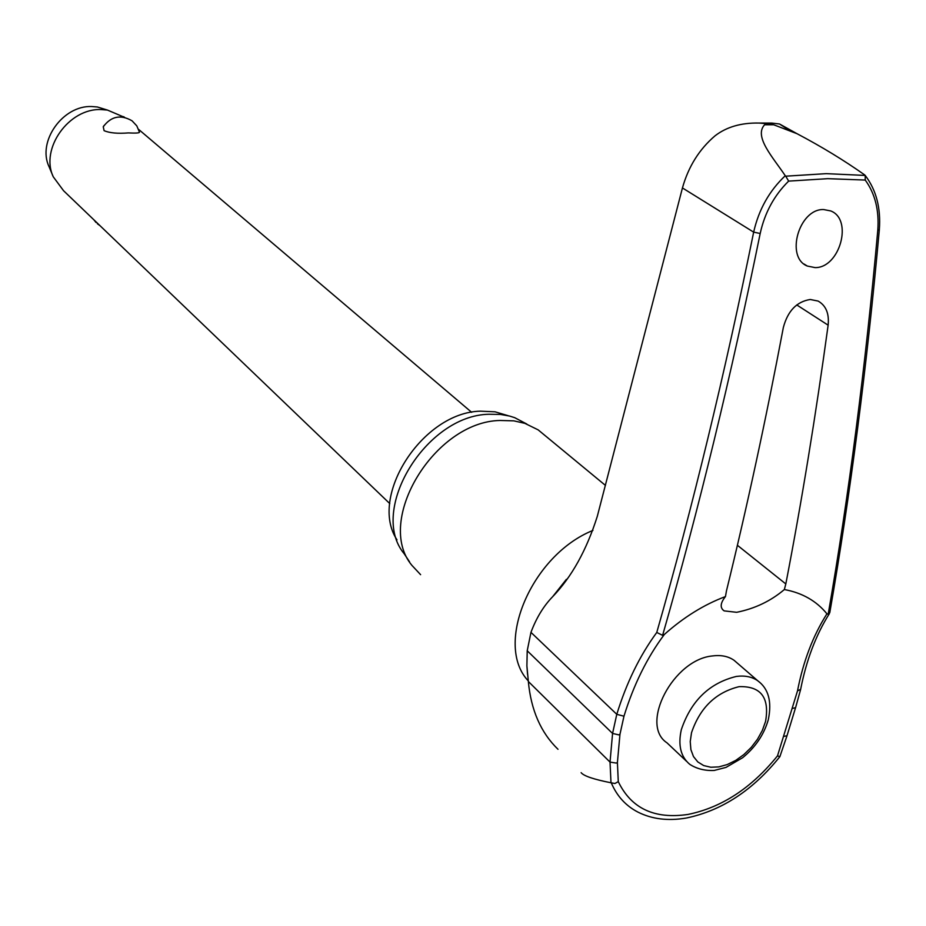 <?xml version="1.0" encoding="UTF-8"?>
<svg xmlns="http://www.w3.org/2000/svg" width="926" height="926" viewBox="0 0 926 926"><rect width="100%" height="100%" fill="white"/><g stroke="black" fill="none" stroke-linecap="round" stroke-linejoin="round"><path stroke-width="1.39" d="M879.33 229.694C866.921 366.731 850.404 494.391 829.789 612.665L828.168 614.297L826.941 613.822C813.063 635.606 803.247 661.291 797.506 690.889L800.654 689.314C806.314 660.296 815.875 635.097 829.314 613.718M619.957 734.318L618.742 734.862L612.572 733.45L610.026 762.098L610.998 782.783L614.933 783.489L618.279 781.637L617.41 762.549L619.957 734.318L623.974 716.203C633.673 684.742 647.124 657.495 664.347 634.46L662.611 635.34C698.679 509.717 731.204 375.771 760.188 233.491C764.749 212.749 774.24 195.293 788.651 181.114L827.798 178.672L865.231 180.061L865.208 175.431L826.281 173.648L785.734 176.183L788.651 181.114M785.734 176.183L785.271 175.732C769.298 190.791 758.753 209.589 753.66 232.137C724.873 373.826 692.579 507.274 656.765 632.458L662.611 635.34M785.271 175.732C773.002 157.374 753.614 136.597 764.598 124.767L767.793 123.771L758.915 123.042C741.159 122.707 726.54 126.955 715.069 135.798C699.304 149.213 688.423 166.599 682.439 187.955L597.305 516.326C586.552 550.183 571.678 576.967 552.66 596.691C543.597 606.009 536.362 617.897 530.957 632.365L527.218 650.77L526.894 665.829L528.341 681.478C530.992 710.115 540.877 732.721 558.008 749.296M396.988 539.835C368.282 496.66 422.707 412.209 480.455 411.167L495.063 411.815L508.258 415.728M420.601 574.676L411.862 565.311C374.648 520.852 434.41 421.689 499.959 420.473L513.849 420.855L524.88 423.356L538.168 429.872L545.414 435.868M526.767 424.015L514.682 417.661L509.555 416.052L500.48 414.431L488.928 414.258C425.682 415.334 368.247 510.735 404.187 553.76L409.535 561.816M664.347 634.46C683.712 617.202 704.084 604.574 725.463 596.564L726.447 590.938C747.027 507.054 765.987 419.235 783.35 327.48C787.748 310.962 796.707 301.633 810.227 299.492L818.121 301.066C825.969 305.534 829.302 313.567 828.133 325.176C815.748 415.6 801.65 501.857 785.815 583.947L784.345 589.549C770.733 601.078 754.84 608.66 736.668 612.306L724.155 610.882C719.826 607.85 720.266 603.081 725.463 596.564M815.123 267.614L807.31 266.051C785.121 257.312 798.976 208.709 823.573 209.542L830.68 210.92C853.309 219.335 839.824 268.008 815.123 267.614M788.385 129.698L779.507 123.991L797.078 133.726C821.489 146.609 843.945 160.279 864.444 174.748L864.988 175.188M797.078 133.726L773.731 124.778L767.793 123.771L771.914 123.089L779.507 123.991M686.479 761.241L666.986 742.837C639.183 724.653 673.433 659.092 712.812 655.909C721.192 654.856 728.264 656.303 734.017 660.261L737.605 663.363M124.628 117.382L107.451 110.067L101.142 109.569C68.848 108.076 39.899 148.82 53.268 176.808L63.558 190.721L389.765 503.582M103.249 126.781C111.051 116.248 120.658 114.257 132.071 120.82L136.793 125.867L139.467 132.21C139.398 133.043 135.682 133.286 128.297 132.916C117.706 133.761 109.638 133.02 104.094 130.67L103.249 126.781L103.944 125.658M106.826 109.881L97.392 106.988L91.743 106.536C62.864 105.182 37.052 141.504 49.009 166.576L53.268 176.808M786.938 735.95L779.877 756.658L777.504 755.859C751.542 788.014 721.701 807.541 687.983 814.44C654.45 819.383 631.219 808.456 618.279 781.637M797.506 690.889L777.504 755.859M865.231 180.061C875.082 193.569 879.272 210.318 877.79 230.296C865.37 367.738 848.829 495.746 828.168 614.297M784.345 589.549C802.229 592.837 816.431 600.928 826.941 613.822M581.123 772.654C583.727 775.976 593.682 779.345 610.998 782.783M784.114 736.355L786.996 735.73L795.469 707.996M792.668 708.378L795.573 707.695L800.573 689.673M656.765 632.458C639.75 655.654 626.427 682.937 616.785 714.328L612.572 733.45L527.218 650.77M623.974 716.203L616.785 714.328L530.957 632.365M617.41 762.549L616.207 763.059L610.026 762.098L528.341 681.478M764.598 124.767L773.731 124.778M528.271 680.888C493.79 644.67 531.443 555.079 592.941 530.424M611.31 782.933C616.982 796.186 625.907 805.933 638.072 812.171C651.985 819.128 667.912 821.107 685.853 818.109M760.778 683.284L757.7 680.714C751.924 676.756 744.817 675.332 736.378 676.431C709.42 683.006 691.062 700.762 681.316 729.688C677.89 745.222 680.714 756.785 689.789 764.355C696.838 768.869 704.999 770.895 714.259 770.444L726.03 767.388L742.664 757.7C755.408 747.259 763.927 734.677 768.221 719.965M739.122 686.652C715.833 692.382 699.963 707.742 691.514 732.732L690.229 741.576L690.9 749.655L693.481 756.565L697.822 761.948L703.702 765.57L710.809 767.237L718.773 766.902L727.211 764.575L735.707 760.408L743.844 754.586L751.229 747.409L757.491 739.214L762.353 730.429L765.559 721.447C769.714 697.579 760.906 685.981 739.122 686.652M682.439 187.955L753.66 232.137L760.188 233.491M865.208 175.431C876.239 189.98 880.95 208.026 879.341 229.544L877.79 230.296M737.385 545.275L785.815 583.947M796.754 304.932L828.133 325.176M771.914 123.089L758.915 123.042M538.168 429.872L605.442 485.409M514.682 417.661L526.616 423.969M527.554 674.406L526.894 665.829M566.399 579.34L552.66 596.691M724.109 610.859L722.465 609.47M768.372 719.352C772.018 701.468 768.464 688.585 757.7 680.714L734.017 660.261M97.357 223.756L99.962 225.643M93.839 219.763L96.003 222.471M97.392 106.988L107.451 110.067M123.679 116.676L124.478 117.359M138.576 129.339L471.658 412.313M686.56 817.982C721.921 810.574 753.012 790.167 779.796 756.75M807.31 266.051L804.081 264.049"/></g></svg>
